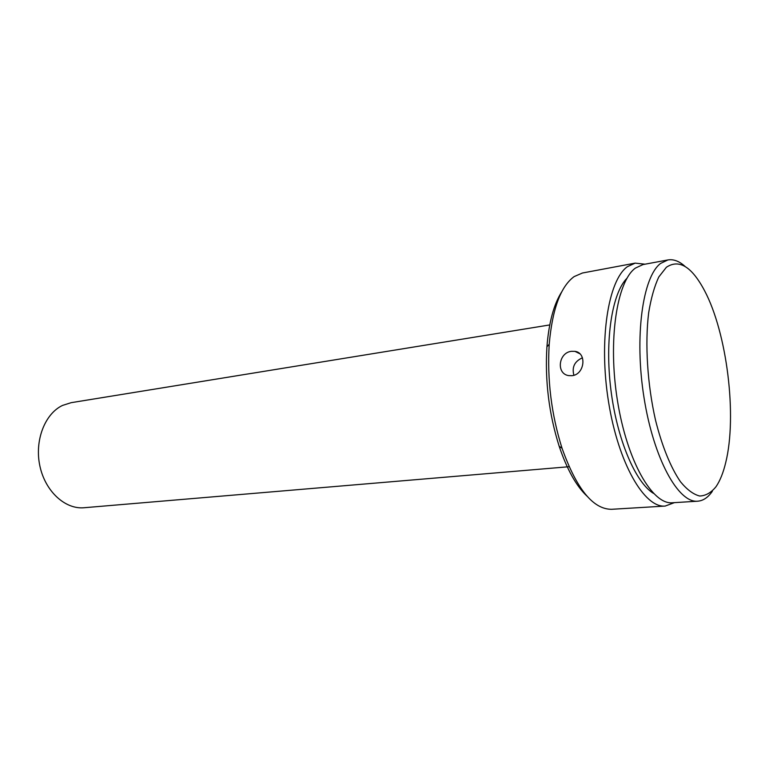 <?xml version="1.0" encoding="UTF-8"?>
<svg xmlns="http://www.w3.org/2000/svg" width="769" height="769" viewBox="0 0 769 769"><rect width="100%" height="100%" fill="white"/><g stroke="black" fill="none" stroke-linecap="round" stroke-linejoin="round"><path stroke-width="1.15" d="M572.03 375.685C584.719 374.541 587.083 352.74 574.952 351.356L571.511 351.318C558.477 352.49 555.852 373.955 568.82 375.628L572.03 375.685M645.028 264.19L635.194 263.123L627.398 266.689C608.116 280.214 598.59 340.513 608.548 401.908C618.324 463.371 644.441 508.174 665.156 506.069L674.432 502.638M665.156 506.069L611.586 509.299C593.11 509.338 576.596 488.988 562.043 448.269C551.363 414.385 547.086 379.703 549.21 344.243C552.315 309.128 560.611 286.587 574.097 276.619L582.45 273.005L635.194 263.123M586.93 496.072C576.212 485.941 566.964 469.359 559.188 446.308C548.951 413.905 544.865 380.751 546.922 346.829C548.864 322.586 553.805 304.255 561.745 291.826M573.905 375.272C571.732 367.159 574.578 361.334 582.441 357.796M626.956 278.263C612.105 293.114 604.684 339.715 610.855 389.441C616.949 439.186 635.473 482.586 653.487 493.381M569.07 466.716L84.109 507.732C65.202 509.549 45.236 491.391 39.882 466.004C34.374 440.675 44.813 413.76 62.52 405.426L71.152 402.677L549.748 324.931M685.131 266.487C679.296 261.181 673.557 258.999 667.915 259.941L660.571 263.45C642.663 276.782 634.233 336.62 644.009 397.602C653.621 458.66 678.345 503.253 697.666 501.205C703.183 500.773 708.086 497.466 712.363 491.276M667.915 259.941L643.009 264.565L635.386 268.102C616.767 281.444 607.712 340.58 617.459 400.707C627.033 460.91 652.352 504.839 672.385 502.763L697.666 501.205M666.367 267.285L658.831 276.917C654.438 286.222 651.055 298.18 648.661 312.791C644.845 343.82 647.363 384.269 655.505 420.105C662.051 446.328 670.876 467.869 680.546 481.836C687.053 489.709 693.436 494.438 699.694 496.015C705.721 495.794 711.162 492.679 716.026 486.681C720.053 480.769 723.273 472.752 725.705 462.621C737.298 416.125 727.032 332.852 704.491 290.557C691.725 266.555 679.027 258.797 666.367 267.285M559.188 446.308L562.043 448.269M546.922 346.829L549.21 344.243M579.759 353.711L574.952 351.356"/></g></svg>
